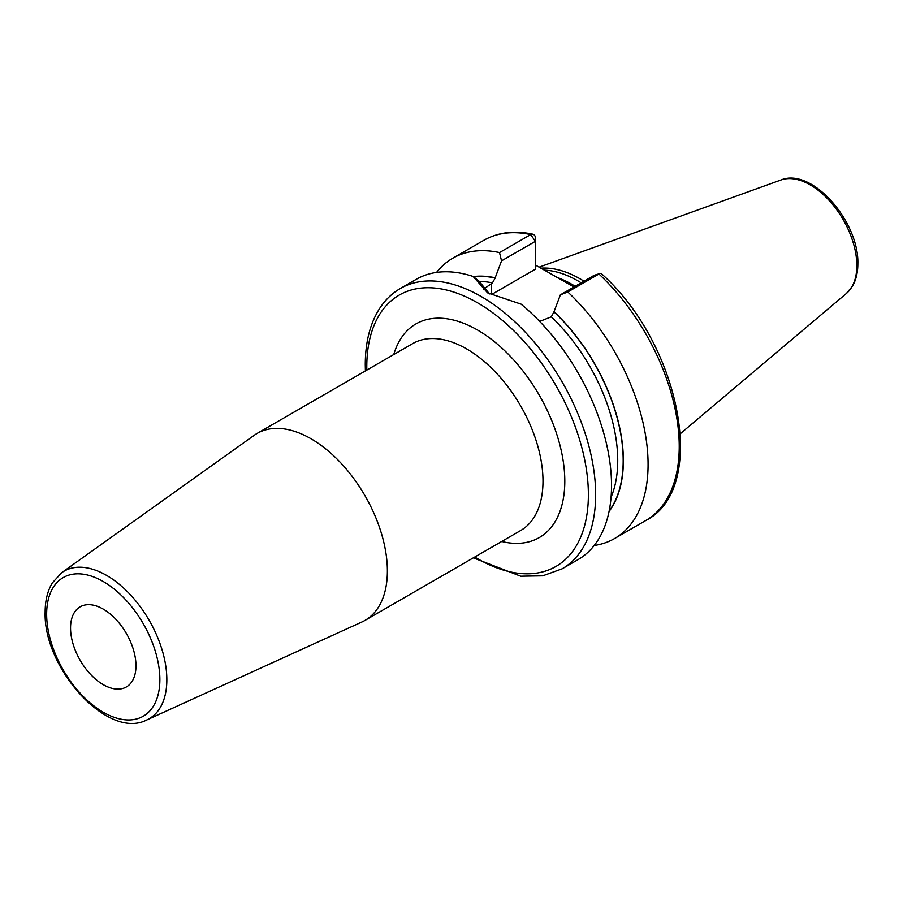 <?xml version="1.0" encoding="UTF-8"?>
<svg xmlns="http://www.w3.org/2000/svg" width="903" height="903" viewBox="0 0 903 903"><rect width="100%" height="100%" fill="white"/><g stroke="black" fill="none" stroke-linecap="round" stroke-linejoin="round"><path stroke-width="1.35" d="M583.993 281.194A113.281 65.4 -120 0 0 540.874 268.191M581.171 282.82A112.423 64.914 -120 0 0 544.272 270.155M535.389 265.019L573.958 286.985M609.062 511.493A139.672 80.638 -120 0 0 554.013 311.749L560.379 294.829L567.784 291.985A161.829 93.438 -120 0 1 614.559 538.549A161.829 93.438 -120 0 1 594.208 545.48M539.678 321.423L551.293 316.84L554.013 311.749M473.533 276.781A139.412 80.491 60 0 1 495.183 278L495.183 277.774A139.672 80.638 -120 0 0 473.274 276.566M499.506 252.569L530.671 234.588A161.829 93.438 60 0 0 483.884 240.266L452.73 258.247A161.829 93.438 -120 0 1 499.506 252.569L501.537 260.854L495.183 277.774M452.73 258.247A161.829 93.438 -120 0 0 436.555 272.413M600.01 273.519L594.219 275.28L598.937 274.004A161.829 93.438 60 0 1 645.713 520.557C709.194 488.568 680.331 343.829 601.375 273.632A5.136 1.941 133.2 0 0 600.01 273.519A5.136 1.941 133.2 0 0 598.937 274.004L567.784 291.985M400.3 288.52A161.829 93.438 -120 0 1 525.004 331.875A161.829 93.438 -120 0 1 595.653 494.731A161.829 93.438 60 0 1 562.129 568.822L578.022 559.646A161.829 93.438 -120 0 0 611.534 485.566A161.829 93.438 -120 0 0 521.087 304.142L487.575 292.865L473.127 276.453A161.829 93.438 -120 0 0 416.193 279.343L400.3 288.52C392.116 293.272 385.276 299.841 379.779 308.228C370.14 323.24 365.309 342.068 365.275 364.699L365.399 370.907M495.183 278L492.451 282.876L483.421 289.287M501.537 260.854L535.389 241.315L535.389 269.218L491.209 294.717A41.606 24.02 0 0 0 491.119 294.773M489.505 293.938L479.03 281.149L473.127 276.453M530.671 234.588A5.136 3.714 -77.8 0 1 532.838 234.193A5.136 3.714 -77.8 0 1 535.389 237.117L535.389 241.315L530.671 234.588M594.219 275.28L560.379 294.829M387.376 570.978A107.931 62.318 -120 0 0 340.262 462.359A107.931 62.318 -120 0 0 257.095 433.44A107.931 62.318 -120 0 0 254.172 435.325L61.72 572.671A85.175 49.18 60 0 1 128.102 592.391A85.175 49.18 60 0 1 166.841 679.722A85.175 49.18 60 0 1 146.76 719.962L361.934 621.975A107.931 62.318 60 0 0 365.015 620.384A107.931 62.318 60 0 0 387.376 570.978M135.969 665.759A46.256 26.706 -120 0 0 115.776 619.21A46.256 26.706 -120 0 0 80.13 606.827A46.256 26.706 -120 0 0 70.547 628.003A46.256 26.706 -120 0 0 90.74 674.552A46.256 26.706 -120 0 0 126.386 686.935A46.256 26.706 -120 0 0 135.969 665.759M780.926 180.013A65.84 38.016 -120 0 1 830.286 201.708A65.84 38.016 -120 0 1 856.834 265.572A65.84 38.016 60 0 1 846.416 293.452L852.669 285.867C856.134 279.682 857.861 272.334 857.85 263.8C859.216 221.777 812.045 167.044 780.926 180.013L539.091 267.164M575.177 286.285A112.423 64.914 -120 0 0 556.835 277.323M554.013 311.964A139.412 80.491 60 0 1 609.175 510.929M551.293 316.84A135.552 78.268 60 0 1 611.071 497.214M479.041 281.454A135.552 78.268 60 0 1 492.451 282.876M491.209 294.717L491.209 283.587M474.752 557.027A156.693 90.469 60 0 0 588.384 494.731A156.693 90.469 -120 0 0 477.585 302.832A156.693 90.469 -120 0 0 366.787 366.799A156.693 90.469 60 0 0 366.821 370.095M501.684 541.473A123.35 71.213 -120 0 0 564.804 481.13A123.35 71.213 -120 0 0 489.753 338.072A123.35 71.213 -120 0 0 393.764 354.54M365.015 620.384L520.647 530.535A107.931 62.318 -120 0 0 542.996 481.13A107.931 62.318 -120 0 0 495.882 372.51A107.931 62.318 -120 0 0 412.716 343.591L257.095 433.44M159.865 679.564A80.051 46.222 60 0 1 103.258 712.241A80.051 46.222 60 0 1 46.651 614.198A80.051 46.222 60 0 1 103.258 581.521A80.051 46.222 60 0 1 159.865 679.564M846.416 293.452L680.377 433.666M645.713 520.557L614.559 538.549M483.884 240.266C498.095 232.263 514.405 230.242 532.838 234.193M473.33 557.851L520.715 576.193L542.68 575.832L562.129 568.822M61.72 572.671L52.272 582.977C47.52 590.98 45.139 600.687 45.15 612.099C43.118 667.904 107.762 740.426 146.76 719.962"/></g></svg>
